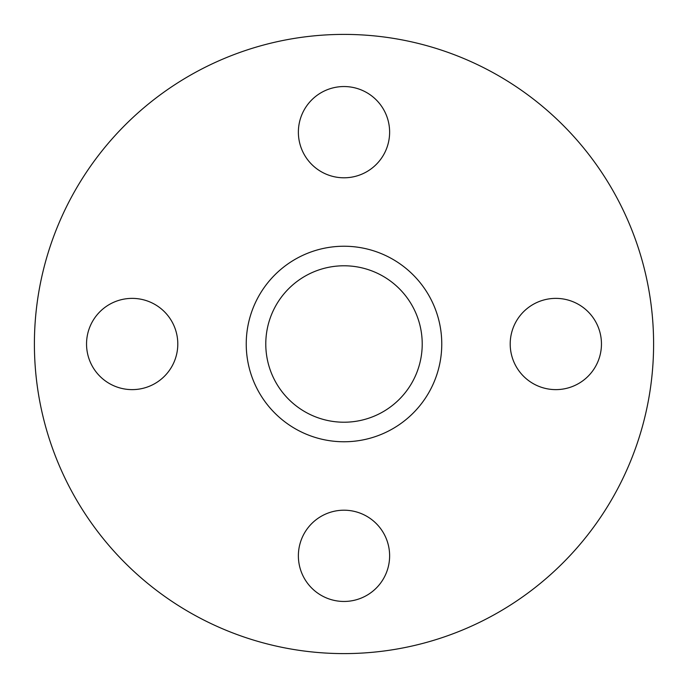 <?xml version="1.0" encoding="UTF-8"?>
<svg xmlns="http://www.w3.org/2000/svg" width="688" height="688" viewBox="0 0 688 688"><rect width="100%" height="100%" fill="white"/><g stroke="black" fill="none" stroke-linecap="round" stroke-linejoin="round"><path stroke-width="1.03" d="M177.796 344A45.623 45.623 0 0 1 132.165 389.623A45.623 45.623 0 0 1 86.542 344A45.623 45.623 0 0 1 132.165 298.377A45.623 45.623 0 0 1 177.796 344M344 510.204A45.623 45.623 0 0 1 389.623 555.835A45.623 45.623 0 0 1 344 601.458A45.623 45.623 0 0 1 298.377 555.835A45.623 45.623 0 0 1 344 510.204M510.204 344A45.623 45.623 0 0 1 555.835 298.377A45.623 45.623 0 0 1 601.458 344A45.623 45.623 0 0 1 555.835 389.623A45.623 45.623 0 0 1 510.204 344M344 177.796A45.623 45.623 0 0 1 298.377 132.165A45.623 45.623 0 0 1 344 86.542A45.623 45.623 0 0 1 389.623 132.165A45.623 45.623 0 0 1 344 177.796M344 265.783A78.217 78.217 0 0 0 265.783 344A78.217 78.217 0 0 0 344 422.217A78.217 78.217 0 0 0 422.217 344A78.217 78.217 0 0 0 344 265.783M344 246.235A97.765 97.765 0 0 0 246.235 344A97.765 97.765 0 0 0 344 441.765A97.765 97.765 0 0 0 441.765 344A97.765 97.765 0 0 0 344 246.235M344 653.6A309.6 309.6 0 0 0 653.6 344A309.6 309.6 0 0 0 344 34.4A309.6 309.6 0 0 0 34.4 344A309.6 309.6 0 0 0 344 653.6"/></g></svg>

